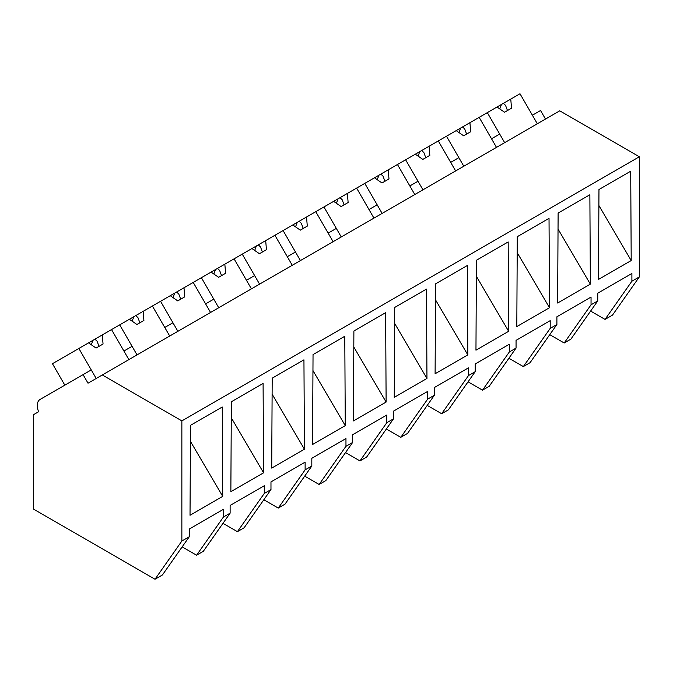 <?xml version="1.0" encoding="UTF-8"?>
<svg xmlns="http://www.w3.org/2000/svg" width="673" height="673" viewBox="0 0 673 673"><rect width="100%" height="100%" fill="white"/><g stroke="black" fill="none" stroke-linecap="round" stroke-linejoin="round"><path stroke-width="1.01" d="M545.5 119.071L540.554 110.49L532.385 115.209L537.332 123.782L520.002 93.766L510.765 99.099L511.522 108.193L504.523 112.231L497.027 107.032L487.328 112.635L504.657 142.651L499.703 134.078L491.534 138.789L496.489 147.37L479.159 117.354L487.328 112.635M590.608 311.077L605.044 319.406L612.497 315.107L639.35 276.897L639.35 156.767L559.776 110.826L88.02 383.198L83.065 374.617L40.044 399.459A13.208 7.622 60 0 0 38.605 411.725L33.65 414.585L33.65 509.167L155.009 579.234L181.861 541.025L181.861 420.894L102.288 374.954M639.35 156.767L181.861 420.894M155.009 579.234L162.429 574.952L189.281 536.751L181.861 541.025M189.281 536.751L189.281 529.037L223.428 509.318L223.428 517.032L226.801 515.089L230.124 513.163L230.124 505.448L230.881 505.011L264.27 485.738L264.27 493.452L270.975 489.582L270.975 481.868L305.121 462.149L305.121 469.863L311.818 466.002L311.818 458.288L345.964 438.569L345.964 446.283L349.337 444.34L352.669 442.413L352.669 434.699L386.815 414.989L386.815 422.703L390.189 420.76L393.512 418.833L393.512 411.119L427.658 391.408L427.658 399.123L434.363 395.253L434.363 387.539L468.509 367.82L468.509 375.534L475.205 371.664L475.205 363.95L509.352 344.24L509.352 351.954L512.725 350.01L516.056 348.084L516.056 340.37L550.203 320.659L550.203 328.374L556.899 324.504L556.899 316.79L591.045 297.071L591.045 304.785L597.75 300.924L597.75 293.209L631.897 273.49L631.897 281.205L639.35 276.897M598.49 279.438L598.97 189.517L630.719 171.186L631.198 260.552L598.49 279.438M557.639 303.018L590.347 284.132L589.868 194.766L558.119 213.097L557.639 303.018M475.962 350.179L508.653 331.301L508.174 241.935L476.425 260.266L475.962 350.179M435.103 373.767L467.811 354.881L467.331 265.515L435.582 283.846L435.103 373.767M312.558 444.517L313.038 354.595L344.786 336.264L345.266 425.63L312.575 444.508M394.731 307.435L426.48 289.096L426.96 378.47L394.252 397.356L394.731 307.435M353.889 331.015L385.637 312.684L386.117 402.05L353.426 420.928L353.889 331.015M271.715 468.097L304.423 449.219L303.944 359.845L272.195 378.176L271.715 468.097M516.814 326.598L549.505 307.721L549.025 218.355L517.276 236.686L516.814 326.598M230.864 491.685L231.344 401.764L263.093 383.433L263.572 472.799L230.881 491.677M190.022 515.266L190.501 425.344L222.25 407.014L222.729 496.38L190.022 515.266M605.044 319.406L631.897 281.205M597.75 300.924L570.897 339.125L564.193 342.994L549.765 334.658M564.193 342.994L591.045 304.785M598.877 205.492L631.198 260.552M230.124 513.163L203.271 551.372L196.575 555.233L223.428 517.032M196.575 555.233L182.139 546.905M190.409 441.32L222.729 496.38M64.827 385.149L52.452 363.706L78.859 348.463L96.189 378.478L91.234 369.898L83.065 374.617M127.996 348.681L123.916 351.037L128.863 359.609L111.533 329.593L119.701 324.882L137.031 354.898L132.085 346.317L127.996 348.681M550.203 328.374L523.35 366.575L526.715 364.631L530.046 362.705L556.899 324.504M558.035 229.072L590.347 284.132M523.35 366.575L508.914 358.246M463.806 166.231L458.86 157.659L454.771 160.014L450.691 162.378L455.638 170.95L438.308 140.935L446.477 136.215L463.806 166.231M509.352 351.954L482.499 390.155L489.204 386.294L516.056 348.084M517.184 252.653L549.505 307.721M482.499 390.155L468.072 381.827M422.964 189.82L418.009 181.239L409.84 185.958L414.795 194.531L397.465 164.515L405.634 159.804L422.964 189.82M468.509 375.534L441.656 413.744L448.353 409.874L475.205 371.664M476.341 276.241L508.653 331.301M441.656 413.744L427.22 405.407M382.113 213.4L377.166 204.819L368.997 209.539L373.944 218.119L356.614 188.095L364.783 183.384L382.113 213.4M427.658 399.123L400.805 437.324L404.179 435.381L407.51 433.454L434.363 395.253M435.49 299.822L467.811 354.881M400.805 437.324L386.378 428.987M341.27 236.98L336.315 228.408L328.146 233.119L333.101 241.7L315.772 211.684L323.94 206.964L341.27 236.98M386.815 422.703L359.962 460.904L363.327 458.961L366.659 457.034L393.512 418.833M394.647 323.402L426.96 378.47M359.962 460.904L345.527 452.576M300.419 260.56L295.472 251.988L291.384 254.344L287.304 256.707L292.25 265.28L274.921 235.264L283.089 230.545L300.419 260.56M345.964 446.283L319.111 484.484L325.816 480.623L352.669 442.413M353.796 346.99L386.117 402.05M319.111 484.484L304.684 476.156M259.576 284.149L254.621 275.568L246.453 280.288L251.408 288.86L234.078 258.844L242.246 254.133L259.576 284.149M305.121 469.863L278.269 508.073L284.965 504.203L311.818 466.002M312.953 370.571L345.266 425.63M278.269 508.073L263.833 499.736M218.725 307.729L213.778 299.157L205.61 303.868L210.556 312.449L193.227 282.433L201.395 277.713L218.725 307.729M264.27 493.452L237.418 531.653L240.791 529.71L244.122 527.783L270.975 489.582M272.102 394.151L304.423 449.219M237.418 531.653L222.99 523.325M177.882 331.309L172.927 322.737L168.847 325.093L164.759 327.457L169.714 336.029L152.384 306.013L160.553 301.294L177.882 331.309M231.26 417.731L263.572 472.799M510.765 99.099L497.027 107.032M503.387 103.356L505.549 105.375L507.476 110.532M501.478 104.466L499.77 108.933M479.159 117.354L469.922 122.679L470.679 131.773L463.68 135.82L456.185 130.612L446.477 136.215M469.922 122.679L456.185 130.612M462.544 126.945L464.707 128.955L466.633 134.112M460.626 128.047L458.927 132.522M438.308 140.935L429.071 146.268L429.828 155.354L422.829 159.4L415.334 154.201L405.634 159.804M429.071 146.268L415.334 154.201M421.693 150.525L423.855 152.535L425.782 157.692M419.784 151.627L418.076 156.102M397.465 164.515L388.228 169.848L388.986 178.942L381.986 182.98L374.491 177.781L364.783 183.384M388.228 169.848L374.491 177.781M380.851 174.105L383.013 176.124L384.939 181.273M378.933 175.216L377.233 179.683M356.614 188.095L347.377 193.429L348.134 202.523L341.135 206.569L333.64 201.362L323.94 206.964M347.377 193.429L333.64 201.362M340 197.694L342.162 199.704L344.088 204.861M338.09 198.796L336.382 203.271M315.772 211.684L306.535 217.017L307.292 226.103L300.293 230.149L292.797 224.95L283.089 230.545M306.535 217.017L292.797 224.95M299.157 221.274L301.319 223.285L303.245 228.441M297.239 222.376L295.54 226.851M274.921 235.264L265.684 240.598L266.441 249.691L259.442 253.729L251.946 248.53L242.246 254.133M265.684 240.598L251.946 248.53M258.306 244.854L260.468 246.873L262.394 252.022M256.396 245.965L254.688 250.432M234.078 258.844L224.841 264.178L225.598 273.272L218.599 277.31L211.103 272.111L201.395 277.713M224.841 264.178L211.103 272.111M217.463 268.434L219.625 270.453L221.552 275.61M215.545 269.545L213.846 274.02M193.227 282.433L183.99 287.758L184.747 296.852L177.748 300.898L170.252 295.691L160.553 301.294M183.99 287.758L170.252 295.691M176.612 292.023L178.774 294.034L180.701 299.191M174.702 293.125L172.995 297.601M152.384 306.013L143.147 311.347L143.904 320.432L136.905 324.479L129.409 319.28L119.701 324.882M143.147 311.347L129.409 319.28M135.769 315.603L137.931 317.614L139.858 322.771M133.851 316.705L132.152 321.181M111.533 329.593L102.296 334.927L103.053 344.021L96.054 348.059L88.558 342.86L78.859 348.463M102.296 334.927L88.558 342.86M94.927 339.184L97.08 341.203L99.007 346.359M93.009 340.294L91.301 344.761"/></g></svg>
